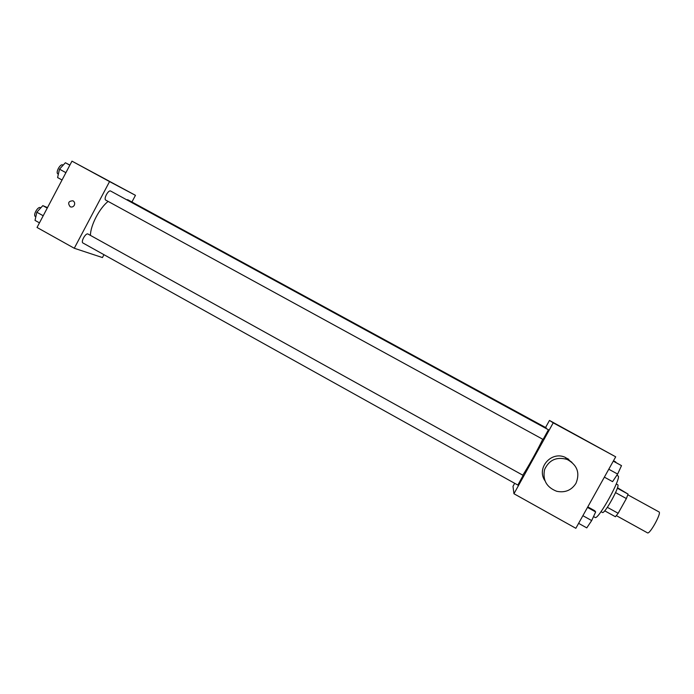 <?xml version="1.0" encoding="UTF-8"?>
<svg xmlns="http://www.w3.org/2000/svg" width="694" height="694" viewBox="0 0 694 694"><rect width="100%" height="100%" fill="white"/><g stroke="black" fill="none" stroke-linecap="round" stroke-linejoin="round"><path stroke-width="1.04" d="M616.367 515.642L647.485 532.853C649.679 534.788 661.824 512.745 659.014 511.929L627.836 494.822M617.469 487.743L628.061 494.093L626.37 498.561L618.146 513.282L615.413 516.735L604.717 510.819M616.272 483.961L617.703 484.75C620.61 485.349 604.5 514.601 602.435 512.467L601.004 511.678M617.322 488.212L628.061 494.093M607.354 507.323L618.146 513.282M615.561 492.619L626.37 498.561M593.526 516.57L595.088 517.438C598.037 520.656 622.275 476.657 617.972 475.876L616.827 475.26M545.562 427.504L549.475 420.434L615.699 456.817L575.846 528.299L513.95 493.738L512.996 486.329L514.67 483.302M522.79 475.19C527.961 467.305 538.084 449.07 542.734 439.25M549.475 420.434L553.213 422.846L513.95 493.738M543.09 439.441L548.442 429.76L110.676 191.058C108.411 189.531 103.285 199.057 105.792 200.132L543.09 439.441M517.845 485.071L523.155 475.39L88.034 234.06C85.796 232.516 80.487 241.928 82.976 243.013L517.845 485.071M126.646 199.768L127.705 199.698L546.195 427.851L546.031 428.441M553.213 422.846L615.699 456.817M571.561 432.562L583.003 438.834L571.561 432.562M544.825 480.552C536.349 467.93 551.157 450.883 565.116 457.285L571.977 462.369M568.828 460.226L568.204 459.029M567.492 459.584L567.015 458.413M575.968 483.336C571.466 490.311 565.063 492.957 556.744 491.3C546.534 487.301 542.482 480.066 544.573 469.578C549.067 459.888 556.588 456.513 567.154 459.437C577.235 464.963 580.175 472.926 575.968 483.336M568.82 459.35L565.35 457.528M90.437 235.387C90.472 225.394 99.433 208.174 108.134 201.416M131.921 201.997L135.46 195.326L109.548 181.585L74.275 248.261L102.443 257.561L103.961 254.698M135.46 195.326L71.968 161.147L37.034 227.467L74.275 248.261M71.968 161.147L109.548 181.585M108.88 180.987L94.54 173.274L108.88 180.987M74.293 205.277C73.26 206.881 71.89 207.376 70.189 206.76C67.5 203.047 68.42 201.052 72.957 200.792C74.631 201.841 75.073 203.342 74.293 205.277M70.198 206.76L70.189 206.76C67.5 203.047 68.42 201.052 72.965 200.792M69.894 165.094L65.392 162.743L59.493 169.163L57.593 177.56L62.035 179.998M59.493 169.163L65.904 172.667M65.392 162.743L69.851 165.172M58.357 174.168L57.984 173.968C55.208 172.745 60.283 163.29 62.816 164.964L63.171 165.155M47.496 207.601L42.811 205.632L36.817 212.217L35.03 220.397L39.454 222.861M36.817 212.217L43.202 215.756M42.811 205.632L47.244 208.087M35.828 216.771L35.429 216.554C32.67 215.305 37.944 205.988 40.46 207.671L40.79 207.853M613.539 460.686L615.604 462.317M613.496 460.764L615.76 461.996M613.322 461.076L621.503 465.639L617.625 474.063L612.576 481.645L604.37 477.142M608.777 469.231L617.625 474.063M613.279 461.154L621.503 465.639M587.783 506.889L594.741 510.741L595.669 511.946L591.678 520.569L586.777 527.882L578.614 523.337M582.882 515.685L591.678 520.569M587.488 507.418L595.669 511.946M565.116 457.285L567.154 459.437"/></g></svg>
